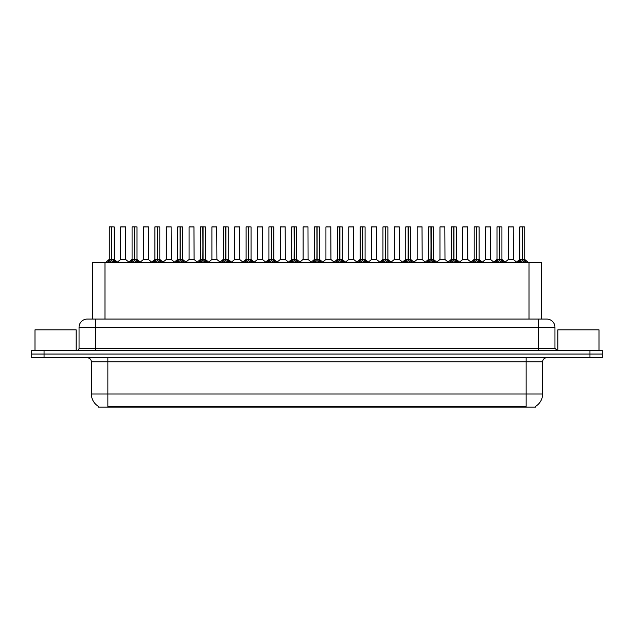 <?xml version="1.0" encoding="UTF-8"?>
<svg xmlns="http://www.w3.org/2000/svg" width="634" height="634" viewBox="0 0 634 634"><rect width="100%" height="100%" fill="white"/><g stroke="black" fill="none" stroke-linecap="round" stroke-linejoin="round"><path stroke-width="0.95" d="M90.353 319.06L92.635 319.06L92.635 262.246L541.365 262.246L541.365 319.06M535.603 406.346L535.603 407.163L98.397 407.163L98.397 406.346M98.516 406.418A14.408 14.408 0 0 1 91.391 393.983L107.859 393.983L107.859 406.418L526.141 406.418L526.141 393.983L542.609 393.983L542.609 361.871A4.113 4.113 0 0 1 546.722 357.758M91.391 393.983L91.391 361.871C91.153 359.375 89.782 358.004 87.278 357.758M535.484 406.418A14.408 14.408 0 0 0 542.609 393.983M602.3 357.758L602.3 354.049L31.7 354.049L31.7 357.758L44.047 357.758L44.047 354.049L31.7 354.049L31.7 350.348L44.047 350.348L44.047 354.049L602.3 354.049L602.3 357.758L44.047 357.758M554.956 327.295L79.044 327.295A8.234 8.234 0 0 1 87.278 319.06L546.722 319.06A8.234 8.234 0 0 1 554.956 327.295L554.956 348.288L557.017 350.348M79.044 327.295L79.044 348.288A2.061 2.061 0 0 1 76.983 350.348M602.3 350.348L602.3 354.049L602.3 350.348L44.047 350.348M107.431 262.341L108.929 260.764L111.624 259.369L111.624 260.836L111.766 226.837L114.199 226.924L114.199 259.361L111.838 259.369L114.54 260.764L116.038 262.341M111.838 259.369L111.838 260.836L111.838 259.369M111.632 226.837L109.262 226.924L111.695 226.837L111.766 259.361M111.695 226.837L109.341 226.837M114.199 226.924L111.838 226.837M109.262 226.924L109.262 259.361L111.624 259.369L109.262 259.361L105.83 262.246M111.624 226.924L111.735 259.361M110.91 226.837L112.559 226.837M111.838 226.924L111.838 259.361L114.278 259.528L112.115 259.528M114.54 260.764L114.54 262.246L111.838 260.836M111.624 260.836L108.929 262.254L108.929 260.764M123.757 259.361L120.595 259.528L125.683 259.528L125.524 226.837L120.666 226.924L120.666 259.361L125.603 259.361L123.028 259.361M123.099 226.837L120.745 226.837M130.239 262.341L131.737 260.764L134.432 259.369L134.432 260.836L134.574 226.837L137.007 226.924L137.007 259.361L134.646 259.369L137.348 260.764L138.846 262.341M134.646 259.369L134.646 260.836L134.646 259.369M134.432 226.837L132.07 226.924L134.503 226.837L134.574 259.361M134.503 226.837L132.149 226.837M137.007 226.924L134.646 226.837M132.07 226.924L132.07 259.361L134.432 259.369L132.07 259.361L128.639 262.246M134.432 226.924L134.543 259.361M133.719 226.837L135.367 226.837M134.646 226.924L134.646 259.361L137.087 259.528L134.915 259.528M137.348 260.764L137.348 262.246L134.646 260.836M134.432 260.836L131.737 262.254L131.737 260.764M153.048 262.341L154.545 260.764L157.24 259.369L157.24 260.836L157.383 226.837L159.816 226.924L159.816 259.361L157.454 259.369L160.156 260.764L161.654 262.341M157.454 259.369L157.454 260.836L157.454 259.369M157.24 226.837L154.878 226.924L157.311 226.837L157.383 259.361M157.311 226.837L154.958 226.837M159.816 226.924L157.454 226.837M154.878 226.924L154.878 259.361L157.24 259.369L154.878 259.361L151.447 262.246M157.24 226.924L157.351 259.361M156.527 226.837L158.167 226.837M157.454 226.924L157.454 259.361L159.895 259.528L157.723 259.528M160.156 260.764L160.156 262.246L157.454 260.836M157.24 260.836L154.545 262.254L154.545 260.764M175.848 262.341L177.346 260.764L180.048 259.369L180.048 260.836L180.191 226.837L182.624 226.924L182.624 259.361L180.262 259.369L182.964 260.764L184.454 262.341M180.262 259.369L180.262 260.836L180.262 259.369M180.048 226.837L177.686 226.924L180.119 226.837L180.191 259.361M180.119 226.837L177.766 226.837M182.624 226.924L180.262 226.837M177.686 226.924L177.686 259.361L180.048 259.369L177.686 259.361L174.255 262.246M180.048 226.924L180.151 259.361M179.335 226.837L180.975 226.837M180.262 226.924L180.262 259.361L182.703 259.528L180.531 259.528M182.964 260.764L182.964 262.246L180.262 260.836M180.048 260.836L177.346 262.254L177.346 260.764M198.656 262.341L200.154 260.764L202.856 259.369L202.856 260.836L202.999 226.837L205.432 226.924L205.432 259.361L203.07 259.369L205.765 260.764L207.263 262.341M203.07 259.369L203.07 260.836L203.07 259.369M202.856 226.837L200.495 226.924L202.928 226.837L202.999 259.361M202.928 226.837L200.574 226.837M205.432 226.924L203.07 226.837M200.495 226.924L200.495 259.361L202.856 259.369L200.495 259.361L197.063 262.246M202.856 226.924L202.959 259.361M202.135 226.837L203.783 226.837M203.07 226.924L203.07 259.361L205.511 259.528L203.34 259.528M205.765 260.764L205.765 262.246L203.07 260.836M202.856 260.836L200.154 262.254L200.154 260.764M146.565 259.361L143.395 259.528L148.491 259.528L148.332 226.837L143.474 226.924L143.474 259.361L148.411 259.361L145.836 259.361M145.907 226.837L143.553 226.837M169.373 259.361L166.203 259.528L171.299 259.528L171.14 226.837L166.282 226.924L166.282 259.361L171.22 259.361L168.644 259.361M168.715 226.837L166.362 226.837M192.181 259.361L189.011 259.528L194.107 259.528L193.949 226.837L189.09 226.924L189.09 259.361L194.028 259.361L191.452 259.361M190.739 226.837L189.17 226.837M76.159 350.348L76.159 329.846L34.997 329.846L34.997 350.348M599.003 350.348L599.003 329.846L557.841 329.846L557.841 350.348M221.464 262.341L222.962 260.764L225.664 259.369L225.664 260.836L225.807 226.837L228.24 226.924L228.24 259.361L225.878 259.369L228.573 260.764L230.071 262.341M225.878 259.369L225.878 260.836L225.878 259.369M225.664 226.837L223.303 226.924L225.736 226.837L225.807 259.361M225.736 226.837L223.382 226.837M228.24 226.924L225.87 226.837M223.303 226.924L223.303 259.361L225.664 259.369L223.303 259.361L219.863 262.246M225.664 226.924L225.767 259.361M224.943 226.837L226.592 226.837M225.878 226.924L225.878 259.361L228.311 259.528L226.148 259.528M228.573 260.764L228.573 262.246L225.878 260.836M225.664 260.836L222.962 262.254L222.962 260.764M244.272 262.341L245.77 260.764L248.473 259.369L248.473 260.836L248.615 226.837L251.048 226.924L251.048 259.361L248.686 259.369L251.381 260.764L252.879 262.341M248.686 259.369L248.686 260.836L248.686 259.369M248.473 226.837L246.111 226.924L248.544 226.837L248.615 259.361M248.544 226.837L246.19 226.837M251.048 226.924L248.679 226.837M246.111 226.924L246.111 259.361L248.473 259.369L246.111 259.361L242.671 262.246M248.473 226.924L248.576 259.361M247.751 226.837L249.4 226.837M248.686 226.924L248.686 259.361L251.119 259.528L248.956 259.528M251.381 260.764L251.381 262.246L248.686 260.836M248.473 260.836L245.77 262.254L245.77 260.764M267.08 262.341L268.578 260.764L271.281 259.369L271.281 260.836L271.423 226.837L273.856 226.924L273.856 259.361L271.495 259.369L274.189 260.764L275.687 262.341M271.495 259.369L271.495 260.836L271.495 259.369M271.281 226.837L268.911 226.924L271.352 226.837L271.423 259.361M271.352 226.837L268.998 226.837M273.856 226.924L271.487 226.837M268.911 226.924L268.911 259.361L271.281 259.369L268.919 259.361L265.48 262.246M271.281 226.924L271.384 259.361M270.559 226.837L272.208 226.837M271.495 226.924L271.495 259.361L273.928 259.528L271.764 259.528M274.189 260.764L274.189 262.246L271.495 260.836M271.281 260.836L268.578 262.254L268.578 260.764M214.989 259.361L211.819 259.528L216.915 259.528L216.757 226.837L211.899 226.924L211.899 259.361L216.836 259.361L214.26 259.361M213.539 226.837L211.978 226.837M237.798 259.361L234.628 259.528L239.715 259.528L239.565 226.837L234.707 226.924L234.707 259.361L239.644 259.361L237.068 259.361M236.347 226.837L234.786 226.837M260.606 259.361L257.436 259.528L262.524 259.528L262.365 226.837L257.515 226.924L257.515 259.361L262.452 259.361L259.877 259.361M259.155 226.837L257.594 226.837M289.889 262.341L291.386 260.764L294.081 259.369L294.081 260.836L294.231 226.837L296.664 226.924L296.664 259.361L294.303 259.369L296.997 260.764L298.495 262.341M294.303 259.369L294.303 260.836L294.303 259.369M294.089 226.837L291.719 226.924L294.16 226.837L294.231 259.361M294.16 226.837L291.806 226.837M296.664 226.924L294.295 226.837M291.719 226.924L291.719 259.361L294.081 259.369L291.727 259.361L288.288 262.246M294.081 226.924L294.192 259.361M293.368 226.837L295.016 226.837M294.303 226.924L294.303 259.361L296.736 259.528L294.572 259.528M296.997 260.764L296.997 262.246L294.303 260.836M294.081 260.836L291.386 262.254L291.386 260.764M312.697 262.341L314.195 260.764L316.889 259.369L316.889 260.836L317.04 226.837L319.473 226.924L319.473 259.361L317.111 259.369L319.805 260.764L321.303 262.341M317.111 259.369L317.111 260.836L317.111 259.369M316.897 226.837L314.527 226.924L316.96 226.837L317.04 259.361M316.96 226.837L314.615 226.837M319.473 226.924L317.103 226.837M314.527 226.924L314.527 259.361L316.889 259.369L314.527 259.361L311.096 262.246M316.889 226.924L317 259.361M316.176 226.837L317.824 226.837M317.111 226.924L317.111 259.361L319.544 259.528L317.38 259.528M319.805 260.764L319.805 262.246L317.111 260.836M316.889 260.836L314.195 262.254L314.195 260.764M335.505 262.341L337.003 260.764L339.697 259.369L339.697 260.836L339.84 226.837L342.281 226.924L342.281 259.361L339.919 259.369L342.614 260.764L344.111 262.341M339.919 259.369L339.919 260.836L339.919 259.369M337.336 226.924L339.769 226.837L339.808 259.361L337.336 259.361L339.697 259.361L339.697 226.924L337.336 226.924L337.336 259.361L333.904 262.246M339.769 226.837L337.423 226.837M342.281 226.924L339.911 226.837M338.984 226.837L340.632 226.837M339.919 226.924L339.919 259.361L342.352 259.528L340.189 259.528M342.614 260.764L342.614 262.246L339.919 260.836M339.697 260.836L337.003 262.254L337.003 260.764M358.313 262.341L359.811 260.764L362.505 259.369L362.505 260.836L362.648 226.837L365.089 226.924L365.089 259.361L362.719 259.369L365.422 260.764L366.92 262.341M362.997 259.528L365.16 259.528L362.719 259.369L362.719 260.836L362.719 226.837M362.513 226.837L360.144 226.924L362.577 226.837L362.648 259.361M362.577 226.837L360.231 226.837M360.144 226.924L360.144 259.361L362.505 259.369L360.144 259.361L356.712 262.246M362.505 226.924L362.616 259.361M361.792 226.837L363.44 226.837M365.422 260.764L365.422 262.246L362.719 260.836M362.505 260.836L359.811 262.254L359.811 260.764M381.121 262.341L382.619 260.764L385.313 259.369L385.313 260.836L385.456 226.837L387.889 226.924L387.889 259.361L385.527 259.369L388.23 260.764L389.728 262.341M385.527 259.369L385.527 260.836L385.527 259.369M385.321 226.837L382.952 226.924L385.385 226.837L385.456 259.361M385.385 226.837L383.031 226.837M387.889 226.924L385.527 226.837M382.952 226.924L382.952 259.361L385.313 259.369L382.952 259.361L379.52 262.246M385.313 226.924L385.424 259.361M384.6 226.837L386.249 226.837M385.527 226.924L385.527 259.361L387.968 259.528L385.805 259.528M388.23 260.764L388.23 262.246L385.527 260.836M385.313 260.836L382.619 262.254L382.619 260.764M283.414 259.361L280.244 259.528L285.332 259.528L285.173 226.837L280.315 226.924L280.315 259.361L285.26 259.361L282.685 259.361M281.964 226.837L280.402 226.837M308.061 259.361L307.981 226.837L303.123 226.924L303.123 259.361L308.069 259.361L305.485 259.361M304.772 226.837L303.211 226.837M306.222 259.361L303.123 259.361L299.898 262.08M329.03 259.361L325.86 259.528L330.948 259.528L330.789 226.837L325.931 226.924L325.931 259.361L330.877 259.361L328.293 259.361M327.58 226.837L326.019 226.837M351.838 259.361L348.668 259.528L353.756 259.528L353.598 226.837L348.74 226.924L348.74 259.361L353.685 259.361L351.101 259.361M350.388 226.837L348.827 226.837M374.639 259.361L371.476 259.528L376.564 259.528L376.406 226.837L371.548 226.924L371.548 259.361L376.485 259.361L373.909 259.361M373.196 226.837L371.635 226.837M403.929 262.341L405.427 260.764L408.122 259.369L408.122 260.836L408.264 226.837L410.697 226.924L410.697 259.361L408.336 259.369L411.038 260.764L412.536 262.341M408.336 259.369L408.336 260.836L408.336 259.369M408.13 226.837L405.76 226.924L408.193 226.837L408.264 259.361M408.193 226.837L405.839 226.837M410.697 226.924L408.336 226.837M405.76 226.924L405.76 259.361L408.122 259.369L405.76 259.361L402.328 262.246M408.122 226.924L408.233 259.361M407.408 226.837L409.057 226.837M408.336 226.924L408.336 259.361L410.777 259.528L408.605 259.528M411.038 260.764L411.038 262.246L408.336 260.836M408.122 260.836L405.427 262.254L405.427 260.764M426.737 262.341L428.235 260.764L430.93 259.369L430.93 260.836L431.072 226.837L433.505 226.924L433.505 259.361L431.144 259.369L433.846 260.764L435.344 262.341M431.144 259.369L431.144 260.836L431.144 259.369M430.93 226.837L428.568 226.924L431.001 226.837L431.072 259.361M431.001 226.837L428.647 226.837M433.505 226.924L431.144 226.837M428.568 226.924L428.568 259.361L430.93 259.369L428.568 259.361L425.137 262.246M430.93 226.924L431.041 259.361M430.217 226.837L431.865 226.837M431.144 226.924L431.144 259.361L433.585 259.528L431.413 259.528M433.846 260.764L433.846 262.246L431.144 260.836M430.93 260.836L428.235 262.254L428.235 260.764M449.546 262.341L451.036 260.764L453.738 259.369L453.738 260.836L453.881 226.837L456.314 226.924L456.314 259.361L453.952 259.369L456.654 260.764L458.152 262.341M453.952 259.369L453.952 260.836L453.952 259.369M451.376 226.924L453.809 226.837L453.849 259.361L451.376 259.361L453.738 259.361L453.738 226.924L451.376 226.924L451.376 259.361L447.945 262.246M453.809 226.837L451.456 226.837M456.314 226.924L453.952 226.837M453.025 226.837L454.665 226.837M453.952 226.924L453.952 259.361L456.393 259.528L454.221 259.528M456.654 260.764L456.654 262.246L453.952 260.836M453.738 260.836L451.036 262.254L451.036 260.764M472.346 262.341L473.844 260.764L476.546 259.369L476.546 260.836L476.689 226.837L479.122 226.924L479.122 259.361L476.76 259.369L479.455 260.764L480.952 262.341M476.76 259.369L476.76 260.836L476.76 259.369M476.546 226.837L474.184 226.924L476.617 226.837L476.689 259.361M476.617 226.837L474.264 226.837M479.122 226.924L476.76 226.837M474.184 226.924L474.184 259.361L476.546 259.369L474.184 259.361L470.753 262.246M476.546 226.924L476.649 259.361M475.833 226.837L477.473 226.837M476.76 226.924L476.76 259.361L479.201 259.528L477.03 259.528M479.455 260.764L479.455 262.246L476.76 260.836M476.546 260.836L473.844 262.254L473.844 260.764M495.154 262.341L496.652 260.764L499.354 259.369L499.354 260.836L499.497 226.837L501.93 226.924L501.93 259.361L499.568 259.369L502.263 260.764L503.761 262.341M499.568 259.369L499.568 260.836L499.568 259.369M499.354 226.837L496.993 226.924L499.426 226.837L499.497 259.361M499.426 226.837L497.072 226.837M501.93 226.924L499.568 226.837M496.993 226.924L496.993 259.361L499.354 259.369L496.993 259.361L493.561 262.246M499.354 226.924L499.457 259.361M498.633 226.837L500.281 226.837M499.568 226.924L499.568 259.361L502.009 259.528L499.838 259.528M502.263 260.764L502.263 262.246L499.568 260.836M499.354 260.836L496.652 262.254L496.652 260.764M517.962 262.341L519.46 260.764L522.162 259.369L522.162 260.836L522.305 226.837L524.738 226.924L524.738 259.361L522.376 259.369L525.071 260.764L526.569 262.341M522.376 259.369L522.376 260.836L522.376 259.369M522.162 226.837L519.801 226.924L522.234 226.837L522.305 259.361M522.234 226.837L519.88 226.837M524.738 226.924L522.368 226.837M519.801 226.924L519.801 259.361L522.162 259.369L519.801 259.361L516.361 262.246M522.162 226.924L522.265 259.361M521.441 226.837L523.09 226.837M522.376 226.924L522.376 259.361L524.809 259.528L522.646 259.528M525.071 260.764L525.071 262.246L522.376 260.836M522.162 260.836L519.46 262.254L519.46 260.764M397.447 259.361L394.285 259.528L399.372 259.528L399.214 226.837L394.356 226.924L394.356 259.361L399.293 259.361L396.718 259.361M396.004 226.837L394.435 226.837M420.255 259.361L417.085 259.528L422.181 259.528L422.022 226.837L417.164 226.924L417.164 259.361L422.101 259.361L419.526 259.361M418.812 226.837L417.243 226.837M443.063 259.361L439.893 259.528L444.989 259.528L444.83 226.837L439.972 226.924L439.972 259.361L444.909 259.361L442.334 259.361M441.621 226.837L440.051 226.837M465.871 259.361L462.701 259.528L467.797 259.528L467.638 226.837L462.78 226.924L462.78 259.361L467.718 259.361L465.142 259.361M464.429 226.837L462.86 226.837M488.679 259.361L485.509 259.528L490.605 259.528L490.447 226.837L485.589 226.924L485.589 259.361L490.526 259.361L487.95 259.361M487.237 226.837L485.668 226.837M511.487 259.361L508.317 259.528L513.405 259.528L513.255 226.837L508.397 226.924L508.397 259.361L513.334 259.361L510.758 259.361M510.037 226.837L508.476 226.837M524.492 407.163L524.492 406.346M109.508 407.163L109.508 406.346M104.99 319.06L104.99 262.246M529.01 319.06L529.01 262.246M526.141 357.758L526.141 361.871L91.391 361.871M542.609 361.871L526.141 361.871L526.141 393.983L107.859 393.983L107.859 357.758M589.953 357.758L589.953 350.348M95.512 350.348L95.512 319.06M79.044 348.288L554.956 348.288M538.488 319.06L538.488 350.348M111.354 259.528L109.191 259.528M108.493 261.137L108.493 262.246M114.968 261.137L114.968 262.246M125.603 226.924L120.666 226.924M134.162 259.528L131.991 259.528M131.301 261.137L131.301 262.246M137.776 261.137L137.776 262.246M156.97 259.528L154.799 259.528M154.11 261.137L154.11 262.246M160.584 261.137L160.584 262.246M179.779 259.528L177.607 259.528M176.918 261.137L176.918 262.246M183.392 261.137L183.392 262.246M202.587 259.528L200.415 259.528M199.726 261.137L199.726 262.246M206.201 261.137L206.201 262.246M148.411 226.924L143.474 226.924M171.22 226.924L166.282 226.924M194.028 226.924L189.09 226.924M225.395 259.528L223.223 259.528M222.534 261.137L222.534 262.246M229.009 261.137L229.009 262.246M248.195 259.528L246.032 259.528M245.342 261.137L245.342 262.246M251.817 261.137L251.817 262.246M271.003 259.528L268.84 259.528M268.15 261.137L268.15 262.246M274.625 261.137L274.625 262.246M216.836 226.924L211.899 226.924M239.644 226.924L234.707 226.924M262.452 226.924L257.515 226.924M293.811 259.528L291.648 259.528M290.951 261.137L290.951 262.246M297.433 261.137L297.433 262.246M316.62 259.528L314.456 259.528M313.759 261.137L313.759 262.246M320.241 261.137L320.241 262.246M339.428 259.528L337.264 259.528M336.567 261.137L336.567 262.246M343.049 261.137L343.049 262.246M362.236 259.528L360.072 259.528M365.089 226.924L362.719 226.924M359.375 261.137L359.375 262.246M365.85 261.137L365.85 262.246M385.044 259.528L382.881 259.528M382.183 261.137L382.183 262.246M388.658 261.137L388.658 262.246M285.26 226.924L280.315 226.924M308.069 259.361L303.052 259.528M308.069 226.924L303.123 226.924M330.877 226.924L325.931 226.924M353.685 226.924L348.74 226.924M376.485 226.924L371.548 226.924M407.852 259.528L405.689 259.528M404.991 261.137L404.991 262.246M411.466 261.137L411.466 262.246M430.66 259.528L428.489 259.528M427.799 261.137L427.799 262.246M434.274 261.137L434.274 262.246M453.469 259.528L451.297 259.528M450.608 261.137L450.608 262.246M457.082 261.137L457.082 262.246M476.277 259.528L474.105 259.528M473.416 261.137L473.416 262.246M479.89 261.137L479.89 262.246M499.085 259.528L496.913 259.528M496.224 261.137L496.224 262.246M502.699 261.137L502.699 262.246M521.885 259.528L519.721 259.528M519.032 261.137L519.032 262.246M525.507 261.137L525.507 262.246M399.293 226.924L394.356 226.924M422.101 226.924L417.164 226.924M444.909 226.924L439.972 226.924M467.718 226.924L462.78 226.924M490.526 226.924L485.589 226.924M513.334 226.924L508.397 226.924M114.278 259.528L117.639 262.246M120.595 259.528L117.433 262.08M125.683 259.528L128.837 262.08M137.087 259.528L140.439 262.246M159.895 259.528L163.247 262.246M182.703 259.528L186.055 262.246M205.511 259.528L208.863 262.246M143.395 259.528L140.241 262.08M148.491 259.528L151.645 262.08M166.203 259.528L163.049 262.08M171.299 259.528L174.453 262.08M189.011 259.528L185.857 262.08M194.107 259.528L197.261 262.08M228.311 259.528L231.672 262.246M251.119 259.528L254.48 262.246M273.928 259.528L277.288 262.246M211.819 259.528L208.665 262.08M216.915 259.528L220.069 262.08M234.628 259.528L231.473 262.08M239.715 259.528L242.877 262.08M257.436 259.528L254.282 262.08M262.524 259.528L265.686 262.08M296.736 259.528L300.096 262.246M319.544 259.528L322.904 262.246M342.352 259.528L345.712 262.246M365.16 259.528L368.52 262.246M387.968 259.528L391.329 262.246M280.244 259.528L277.09 262.08M285.332 259.528L288.494 262.08M308.14 259.528L311.302 262.08M325.86 259.528L322.698 262.08M330.948 259.528L334.102 262.08M348.668 259.528L345.506 262.08M353.756 259.528L356.91 262.08M371.476 259.528L368.314 262.08M376.564 259.528L379.718 262.08M410.777 259.528L414.137 262.246M433.585 259.528L436.937 262.246M456.393 259.528L459.745 262.246M479.201 259.528L482.553 262.246M502.009 259.528L505.361 262.246M524.809 259.528L528.17 262.246M394.285 259.528L391.123 262.08M399.372 259.528L402.527 262.08M417.085 259.528L413.931 262.08M422.181 259.528L425.335 262.08M439.893 259.528L436.739 262.08M444.989 259.528L448.143 262.08M462.701 259.528L459.547 262.08M467.797 259.528L470.951 262.08M485.509 259.528L482.355 262.08M490.605 259.528L493.759 262.08M508.317 259.528L505.163 262.08M513.405 259.528L516.567 262.08"/></g></svg>
